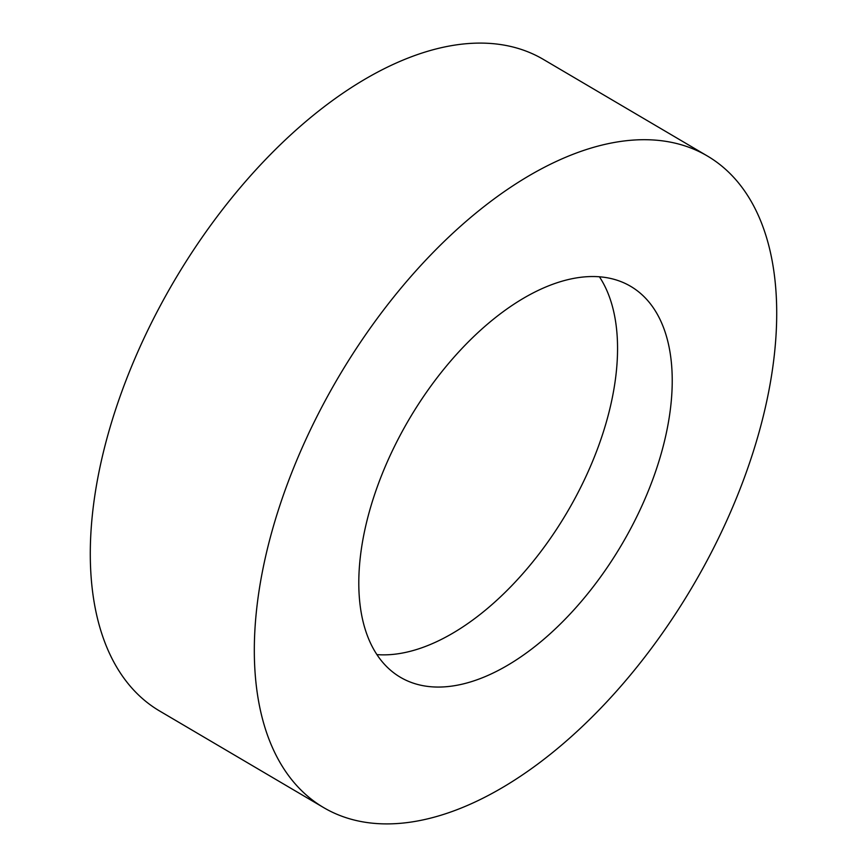 <?xml version="1.0" encoding="UTF-8"?>
<svg xmlns="http://www.w3.org/2000/svg" width="867" height="867" viewBox="0 0 867 867"><rect width="100%" height="100%" fill="white"/><g stroke="black" fill="none" stroke-linecap="round" stroke-linejoin="round"><path stroke-width="1.3" d="M354.841 820.193A378.099 205.663 -59.5 0 1 323.651 807.6A378.099 205.663 -59.5 0 1 323.315 404.217A378.099 205.663 -59.5 0 1 676.195 143.413A378.099 205.663 -59.5 0 1 707.385 156.006A378.099 205.663 -59.5 0 1 707.71 559.388A378.099 205.663 -59.5 0 1 354.841 820.193M323.651 807.6L159.615 710.994A378.099 205.663 -59.5 0 1 159.29 307.612A378.099 205.663 -59.5 0 1 512.159 46.807A378.099 205.663 -59.5 0 1 543.349 59.4L707.385 156.006M599.422 276.79A226.861 123.396 -59.5 0 1 567.17 512.224A226.861 123.396 -59.5 0 1 376.928 654.607M611.918 278.762A226.861 123.396 -59.5 0 1 630.634 286.316A226.861 123.396 -59.5 0 1 630.829 528.35A226.861 123.396 -59.5 0 1 419.108 684.832A226.861 123.396 -59.5 0 1 400.391 677.279A226.861 123.396 -59.5 0 1 400.196 435.245A226.861 123.396 -59.5 0 1 611.918 278.762"/></g></svg>
